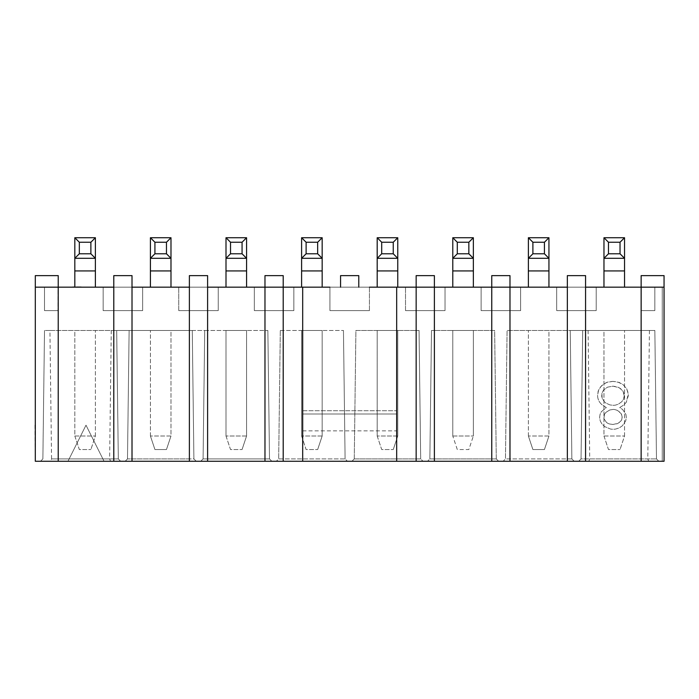 <?xml version="1.0" encoding="UTF-8"?>
<svg xmlns="http://www.w3.org/2000/svg" width="699" height="699" viewBox="0 0 699 699"><rect width="100%" height="100%" fill="white"/><g stroke="black" fill="none" stroke-linecap="round" stroke-linejoin="round"><path stroke-width="0.52" stroke-dasharray="3.5 2.62" d="M664.05 287.167L567.352 287.167L585.57 287.167L585.57 275.624L567.352 275.624L567.352 287.167L567.352 275.624L585.57 275.624L585.57 461.27L567.352 461.27L567.352 275.624L585.57 275.624L585.57 461.27L641.14 461.27L641.14 275.624L641.14 461.27L664.05 461.27L662.25 461.27L664.05 461.27L664.05 275.624L664.05 461.27L664.05 287.167L662.25 287.167L662.25 461.27L662.25 287.167L664.05 287.167L664.05 275.624L641.14 275.624L641.14 287.167L664.05 287.167L641.14 287.167L641.14 461.27M596.212 287.167L596.212 310.618L556.701 310.618L556.701 287.167L596.212 287.167L556.701 287.167L556.701 310.618L556.701 287.167L596.212 287.167L596.212 310.618L556.701 310.618L596.212 310.618L596.212 287.167L556.701 287.167L556.701 310.618L596.212 310.618L596.212 287.167M571.869 458.92L505.456 458.92L503.079 461.27L574.246 461.27L571.869 458.92L570.235 330.47L507.09 330.47L505.456 458.92L507.09 330.47L654.849 330.47L570.235 330.47L571.869 458.92L505.456 458.92L503.079 461.27L578.676 461.27L574.246 461.27L571.869 458.92L574.246 461.27L571.869 458.92L570.235 330.47L571.869 458.92M548.942 330.47L528.383 330.47L548.942 330.47L548.942 436.01L528.383 436.01L548.942 436.01L548.942 330.47M603.971 330.47L624.539 330.47L603.971 330.47L603.971 436.01L624.539 436.01L603.971 436.01L603.971 330.47M612.901 381.383L606.784 382.362L601.9 385.306L598.659 389.789L597.575 395.223C597.628 399.312 599.261 402.615 602.486 405.149L606.304 407.543L601.297 411.781L600.039 414.411L599.628 417.382L600.196 420.842L601.9 423.935L604.687 426.6L610.515 429.037A16.086 16.086 0 0 0 613.189 429.256A14.81 14.81 0 0 0 615.74 429.037L619.253 427.91L622.372 425.796L625.745 420.833L626.304 417.259L625.893 414.367L622.617 409.509L619.751 407.543L623.517 405.202L626.199 402.432L628.349 395.608L628.078 392.628L626.645 388.679L622.861 384.424L619.043 382.379L612.901 381.383L608.2 381.934L604.189 383.594L600.013 387.429L598.187 391.056L597.575 395.223C597.628 399.312 599.261 402.615 602.486 405.149L606.304 407.543L601.297 411.781L600.039 414.411L599.628 417.382L600.196 420.842L601.9 423.935L604.687 426.6L610.515 429.037A16.086 16.086 0 0 0 613.189 429.256A14.81 14.81 0 0 0 615.74 429.037L619.253 427.91L622.372 425.796L625.745 420.833L626.304 417.259L625.893 414.367L622.617 409.509L619.751 407.543L623.517 405.202L626.199 402.432L628.287 394.079L626.645 388.679L622.861 384.424L617.619 381.942L612.901 381.383M585.57 287.167L585.57 461.27M588.095 330.47L589.729 458.92L656.483 458.92L581.044 458.92L582.686 330.47L581.044 458.92L578.676 461.27L658.86 461.27L578.676 461.27L581.044 458.92L589.729 458.92L588.794 461.27M656.483 458.92L658.86 461.27L656.483 458.92L654.849 330.47L656.483 458.92M649.441 330.47L647.798 458.92L648.742 461.27M581.044 458.92L578.676 461.27L581.044 458.92L582.686 330.47L581.044 458.92M641.14 275.624L664.05 275.624L641.14 275.624M641.315 287.167L654.849 287.167L654.849 310.618L641.315 310.618L641.315 287.167L641.315 310.618L654.849 310.618L654.849 287.167L641.315 287.167M624.251 395.809L622.966 391.134L619.262 387.692L612.962 386.171L607.536 387.15L603.499 390.042L601.883 393.388L602.162 398.316L604.329 401.698A12.661 12.661 0 0 0 606.016 403.122L609.895 404.913L613.233 405.315A12.643 12.643 0 0 0 615.347 405.149L618.274 404.232L621.682 401.811L623.412 399.444L624.198 396.77L624.041 393.808L622.966 391.134L620.965 388.871L617.357 386.844L612.962 386.171L607.536 387.15L603.499 390.042L601.883 393.388L601.734 396.394L602.547 399.216L604.329 401.698A12.661 12.661 0 0 0 606.016 403.122L609.895 404.913L613.233 405.315A12.643 12.643 0 0 0 615.347 405.149L618.274 404.232L621.682 401.811L623.412 399.444L624.251 395.809M622.197 417.259L621.498 414.262L620.057 412.314L617.226 410.322L614.823 409.57A10.214 10.214 0 0 0 613.102 409.422L609.729 409.998L605.998 412.323L604.469 414.245L603.901 418.666L606.47 422.423A9.603 9.603 0 0 0 609.414 423.961L612.901 424.468L617.348 423.69L620.135 421.943L621.813 419.47L622.154 416.464L621.105 413.581L617.226 410.322L614.823 409.57A10.214 10.214 0 0 0 613.102 409.422L609.729 409.998L605.998 412.323L604.469 414.245L603.901 418.666L606.47 422.423A9.603 9.603 0 0 0 609.414 423.961L612.901 424.468L618.108 423.341L621.14 420.772L622.197 417.259M567.352 461.27L567.352 287.167L567.352 461.27L509.982 461.27L509.982 287.167L35.308 287.167L58.227 287.167L58.227 275.624L58.227 287.167L35.308 287.167L35.308 461.27L35.308 425.184L35.308 461.27L58.227 461.27L58.227 275.624L35.308 275.624L35.308 287.167L58.227 287.167L35.308 287.167L35.308 275.624L35.308 287.167M113.788 287.167L113.788 461.27L113.788 287.167L132.015 287.167L132.015 461.27L132.015 275.624L132.015 287.167L132.015 275.624L113.788 275.624L113.788 461.27L104.046 461.27L86.003 425.184L67.969 461.27L58.227 461.27M189.385 287.167L189.385 461.27L189.385 287.167L207.603 287.167L207.603 461.27L207.603 275.624L207.603 287.167L207.603 275.624L189.385 275.624L189.385 461.27L132.015 461.27L132.015 287.167M491.755 461.27L509.982 461.27L509.982 275.624L491.755 275.624L491.755 461.27L491.755 275.624L509.982 275.624L491.755 275.624L491.755 461.27L434.385 461.27L434.385 275.624L416.158 275.624L434.385 275.624L416.158 275.624L416.158 461.27L416.158 275.624L416.158 461.27L396.674 461.27L396.674 410.75L396.674 413.991L302.684 413.991L302.684 410.75L302.684 461.27L283.2 461.27L283.2 275.624L264.973 275.624L264.973 287.167L283.2 287.167L264.973 287.167L264.973 275.624L264.973 461.27L264.973 287.167L264.973 461.27L207.603 461.27L207.603 287.167M340.57 287.167L358.788 287.167L340.57 287.167L340.57 275.624L358.788 275.624L358.788 287.167L358.788 275.624L340.57 275.624L340.57 287.167L340.57 275.624L358.788 275.624L358.788 287.167M416.158 287.167L434.385 287.167L416.158 287.167M567.352 287.167L509.982 287.167L509.982 275.624L509.982 461.27M369.439 287.167L369.439 310.618L369.439 287.167L329.928 287.167L369.439 287.167L329.928 287.167L329.928 310.618L329.928 287.167L329.928 310.618L369.439 310.618L369.439 287.167L369.439 310.618L329.928 310.618L329.928 287.167M293.842 287.167L254.331 287.167L293.842 287.167L254.331 287.167L293.842 287.167L293.842 310.618L293.842 287.167L293.842 310.618L254.331 310.618L254.331 287.167L254.331 310.618L293.842 310.618L293.842 287.167M103.146 287.167L142.657 287.167L103.146 287.167L142.657 287.167L103.146 287.167L103.146 310.618L103.146 287.167L103.146 310.618L142.657 310.618L142.657 287.167L142.657 310.618L103.146 310.618L103.146 287.167M70.616 287.167L87.803 287.167M58.043 287.167L44.509 287.167L58.043 287.167L58.043 310.618L58.043 287.167M218.245 287.167L178.743 287.167L218.245 287.167L178.743 287.167L218.245 287.167L218.245 310.618L218.245 287.167L218.245 310.618L178.743 310.618L178.743 287.167L178.743 310.618L218.245 310.618L218.245 287.167M520.624 287.167L481.113 287.167L520.624 287.167L481.113 287.167L520.624 287.167L520.624 310.618L520.624 287.167L520.624 310.618L481.113 310.618L481.113 287.167L481.113 310.618L520.624 310.618L520.624 287.167M445.027 287.167L405.516 287.167L445.027 287.167L405.516 287.167L445.027 287.167L445.027 310.618L445.027 287.167L445.027 310.618L405.516 310.618L405.516 287.167L405.516 310.618L445.027 310.618L445.027 287.167M528.383 287.167L548.942 287.167L528.383 287.167L528.383 237.73L528.383 258.298L548.942 258.298L548.942 237.73L548.942 287.167M95.387 287.167L74.819 287.167L95.387 287.167L95.387 270.932L74.819 270.932L74.819 237.73L95.387 237.73L95.387 270.932M377.189 287.167L397.757 287.167L377.189 287.167L377.189 237.73L377.189 258.298L397.757 258.298L397.757 237.73L397.757 287.167M301.601 287.167L322.169 287.167L301.601 287.167L301.601 237.73L301.601 258.298L322.169 258.298L322.169 237.73L322.169 287.167M226.004 287.167L246.572 287.167L226.004 287.167L226.004 237.73L226.004 258.298L246.572 258.298L246.572 237.73L246.572 287.167M150.416 287.167L170.984 287.167L150.416 287.167L150.416 237.73L150.416 258.298L170.984 258.298L170.984 237.73L170.984 287.167M452.786 287.167L473.354 287.167L452.786 287.167L452.786 237.73L452.786 258.298L473.354 258.298L473.354 237.73L473.354 287.167M624.539 287.167L603.971 287.167L624.539 287.167L624.539 270.932L603.971 270.932L603.971 237.73L624.539 237.73L624.539 270.932M302.684 461.27L396.674 461.27L396.674 287.167L396.674 413.991L302.684 413.991L302.684 287.167L302.684 461.27L302.684 287.167M283.2 461.27L283.2 275.624L283.2 461.27L264.973 461.27M35.308 275.624L58.227 275.624L35.308 275.624M113.788 275.624L132.015 275.624L113.788 275.624M189.385 275.624L207.603 275.624L189.385 275.624M264.973 275.624L283.2 275.624L264.973 275.624M396.674 461.27L396.674 287.167M434.385 275.624L434.385 461.27L434.385 275.624M405.516 310.618L405.516 287.167L405.516 310.618L445.027 310.618L405.516 310.618M520.624 310.618L481.113 310.618L481.113 287.167L481.113 310.618L520.624 310.618M178.743 310.618L178.743 287.167L178.743 310.618L218.245 310.618L178.743 310.618M58.043 310.618L44.509 310.618L44.509 287.167L44.509 310.618L58.043 310.618M103.146 310.618L142.657 310.618L142.657 287.167L142.657 310.618L103.146 310.618M293.842 310.618L254.331 310.618L254.331 287.167L254.331 310.618L293.842 310.618M369.439 310.618L329.928 310.618L369.439 310.618M34.95 425.184L35.308 461.27M67.969 461.27L104.046 461.27L86.003 425.184L67.969 461.27M113.788 461.27L132.015 461.27M189.385 461.27L189.385 330.47L189.385 458.92L193.903 458.92L192.269 330.47L204.72 330.47L203.086 458.92L200.709 461.27L271.876 461.27L200.709 461.27L203.086 458.92L204.72 330.47L192.269 330.47L193.903 458.92L127.489 458.92L189.385 458.92L189.385 461.27L200.709 461.27L125.112 461.27L207.603 461.27M416.158 461.27L434.385 461.27M427.482 461.27L498.658 461.27L427.482 461.27L429.859 458.92L427.482 461.27M423.061 461.27L351.894 461.27L423.061 461.27L420.684 458.92L423.061 461.27M49.926 330.47L116.681 330.47L44.509 330.47L49.926 330.47L51.56 458.92L118.314 458.92L116.681 330.47L129.123 330.47L127.489 458.92L125.112 461.27L40.498 461.27L125.112 461.27L127.489 458.92L125.112 461.27L127.489 458.92L129.123 330.47L116.681 330.47L118.314 458.92L120.691 461.27L118.314 458.92L51.56 458.92L50.616 461.27M276.297 461.27L347.464 461.27L276.297 461.27L278.674 458.92L345.096 458.92L347.464 461.27L345.096 458.92L278.674 458.92L276.297 461.27M302.684 410.75L396.674 410.75L302.684 410.75M302.684 430.864L396.674 430.864M81.171 286.808L72.731 286.808L81.171 286.808M496.281 458.92L498.658 461.27L496.281 458.92L429.859 458.92L496.281 458.92L494.639 330.47L431.501 330.47L494.639 330.47L496.281 458.92M354.271 458.92L351.894 461.27L354.271 458.92L420.684 458.92L354.271 458.92L355.905 330.47L419.051 330.47L355.905 330.47L354.271 458.92M193.903 458.92L196.279 461.27L193.903 458.92L196.279 461.27L193.903 458.92L192.269 330.47L129.123 330.47L192.269 330.47L193.903 458.92M42.875 458.92L40.498 461.27L42.875 458.92L44.509 330.47L42.875 458.92M111.263 330.47L109.629 458.92L110.573 461.27M118.314 458.92L120.691 461.27L118.314 458.92L116.681 330.47L118.314 458.92M203.086 458.92L200.709 461.27L203.086 458.92L269.499 458.92L271.876 461.27L269.499 458.92L203.086 458.92L204.72 330.47L267.866 330.47L204.72 330.47L203.086 458.92M473.354 330.47L452.786 330.47L473.354 330.47L473.354 436.01L473.354 330.47M170.984 330.47L150.416 330.47L170.984 330.47L170.984 436.01L150.416 436.01L170.984 436.01L170.984 330.47M74.819 330.47L95.387 330.47L74.819 330.47L74.819 436.01L95.387 436.01L74.819 436.01L74.819 330.47M226.004 330.47L246.572 330.47L226.004 330.47L226.004 436.01L226.004 330.47M72.731 287.167L81.171 287.167L72.731 286.808M280.308 330.47L343.454 330.47L280.308 330.47L278.674 458.92L280.308 330.47M301.601 330.47L322.169 330.47L301.601 330.47L301.601 436.01L301.601 330.47M377.189 330.47L397.757 330.47L377.189 330.47L377.189 436.01L377.189 330.47M431.501 330.47L429.859 458.92L431.501 330.47M419.051 330.47L420.684 458.92L419.051 330.47M129.123 330.47L127.489 458.92L129.123 330.47M267.866 330.47L269.499 458.92L267.866 330.47M343.454 330.47L345.096 458.92L343.454 330.47M74.819 286.808L74.819 270.932M603.971 287.167L603.971 270.932M377.189 237.73L397.757 237.73M301.601 237.73L322.169 237.73M226.004 237.73L246.572 237.73M150.416 237.73L170.984 237.73M74.819 237.73L74.819 258.298L95.387 258.298L95.387 237.73M452.786 237.73L473.354 237.73M528.383 237.73L548.942 237.73M603.971 237.73L603.971 258.298L624.539 258.298L624.539 237.73M624.539 436.01L624.539 330.47L624.539 436.01L620.03 449.536L624.539 436.01M528.383 436.01L528.383 330.47L528.383 436.01L532.891 449.536L544.434 449.536L548.942 436.01L544.434 449.536L532.891 449.536L528.383 436.01M246.572 436.01L226.004 436.01L246.572 436.01L246.572 330.47L246.572 436.01L242.064 449.536L246.572 436.01M95.387 436.01L95.387 330.47L95.387 436.01L90.879 449.536L95.387 436.01M150.416 436.01L150.416 330.47L150.416 436.01L154.925 449.536L166.467 449.536L170.984 436.01L166.467 449.536L154.925 449.536L150.416 436.01M603.971 436.01L608.48 449.536L620.03 449.536L608.48 449.536L603.971 436.01M452.786 436.01L473.354 436.01L452.786 436.01L452.786 330.47L452.786 436.01L457.295 449.536L468.846 449.536L473.354 436.01L468.846 449.536L457.295 449.536L452.786 436.01M397.757 436.01L377.189 436.01L397.757 436.01L397.757 330.47L397.757 436.01L393.249 449.536L397.757 436.01M226.004 436.01L230.521 449.536L242.064 449.536L230.521 449.536L226.004 436.01M74.819 436.01L79.328 449.536L90.879 449.536L79.328 449.536L74.819 436.01M322.169 436.01L301.601 436.01L322.169 436.01L322.169 330.47L322.169 436.01L317.661 449.536L322.169 436.01M377.189 436.01L381.706 449.536L393.249 449.536L381.706 449.536L377.189 436.01M301.601 436.01L306.11 449.536L317.661 449.536L306.11 449.536L301.601 436.01M397.757 270.932L377.189 270.932M322.169 270.932L301.601 270.932M246.572 270.932L226.004 270.932M170.984 270.932L150.416 270.932M473.354 270.932L452.786 270.932M548.942 270.932L528.383 270.932"/><path stroke-width="1.05" d="M664.05 275.624L664.05 461.27L641.14 461.27L641.14 275.624L664.05 275.624M664.05 287.167L585.57 287.167M369.439 287.167L416.158 287.167L416.158 275.624L434.385 275.624L434.385 287.167L491.755 287.167L491.755 275.624L509.982 275.624L509.982 461.27L567.352 461.27L567.352 275.624L585.57 275.624L585.57 461.27L641.14 461.27M567.352 461.27L585.57 461.27M35.308 287.167L58.227 287.167L58.227 461.27L35.308 461.27L35.308 275.624L58.227 275.624L58.227 287.167L113.788 287.167M132.015 287.167L189.385 287.167M207.603 287.167L264.973 287.167L264.973 275.624L283.2 275.624L283.2 287.167L329.928 287.167M58.227 461.27L113.788 461.27L113.788 275.624L132.015 275.624L132.015 461.27L189.385 461.27L189.385 275.624L207.603 275.624L207.603 461.27L264.973 461.27L264.973 287.167L283.2 287.167L283.2 461.27L416.158 461.27L416.158 287.167L434.385 287.167L434.385 461.27L491.755 461.27L491.755 287.167L567.352 287.167M302.684 461.27L302.684 287.167M396.674 461.27L396.674 287.167M358.788 287.167L358.788 275.624L340.57 275.624L340.57 287.167M70.616 287.167L87.803 287.167M35.308 461.27L35.308 425.184M509.982 461.27L491.755 461.27M434.385 461.27L416.158 461.27M283.2 461.27L264.973 461.27M207.603 461.27L189.385 461.27M132.015 461.27L113.788 461.27M397.757 287.167L397.757 258.298L377.189 258.298L377.189 287.167M322.169 287.167L322.169 258.298L301.601 258.298L301.601 287.167M246.572 287.167L246.572 258.298L226.004 258.298L226.004 287.167M170.984 287.167L170.984 258.298L150.416 258.298L150.416 287.167M95.387 287.167L95.387 258.298L74.819 258.298L74.819 286.808M473.354 287.167L473.354 258.298L452.786 258.298L452.786 287.167M548.942 287.167L548.942 258.298L528.383 258.298L528.383 287.167M624.539 287.167L624.539 258.298L603.971 258.298L603.971 287.167M377.189 237.73L381.706 242.247L381.706 253.789L377.189 258.298L377.189 237.73L397.757 237.73L397.757 258.298L393.249 253.789L393.249 242.247L397.757 237.73M301.601 237.73L306.11 242.247L306.11 253.789L301.601 258.298L301.601 237.73L322.169 237.73L322.169 258.298L317.661 253.789L317.661 242.247L322.169 237.73M226.004 237.73L230.521 242.247L230.521 253.789L226.004 258.298L226.004 237.73L246.572 237.73L246.572 258.298L242.064 253.789L242.064 242.247L246.572 237.73M150.416 237.73L154.925 242.247L154.925 253.789L150.416 258.298L150.416 237.73L170.984 237.73L170.984 258.298L166.467 253.789L166.467 242.247L170.984 237.73M95.387 237.73L95.387 258.298L90.879 253.789L90.879 242.247L95.387 237.73L74.819 237.73L79.328 242.247L90.879 242.247M79.328 242.247L79.328 253.789L74.819 258.298L74.819 237.73M452.786 237.73L457.295 242.247L457.295 253.789L452.786 258.298L452.786 237.73L473.354 237.73L473.354 258.298L468.846 253.789L468.846 242.247L473.354 237.73M528.383 237.73L532.891 242.247L532.891 253.789L528.383 258.298L528.383 237.73L548.942 237.73L548.942 258.298L544.434 253.789L544.434 242.247L548.942 237.73M624.539 237.73L624.539 258.298L620.03 253.789L620.03 242.247L624.539 237.73L603.971 237.73L608.48 242.247L620.03 242.247M608.48 242.247L608.48 253.789L603.971 258.298L603.971 237.73M381.706 253.789L393.249 253.789M381.706 242.247L393.249 242.247M306.11 253.789L317.661 253.789M306.11 242.247L317.661 242.247M230.521 253.789L242.064 253.789M230.521 242.247L242.064 242.247M154.925 253.789L166.467 253.789M154.925 242.247L166.467 242.247M79.328 253.789L90.879 253.789M457.295 253.789L468.846 253.789M457.295 242.247L468.846 242.247M532.891 253.789L544.434 253.789M532.891 242.247L544.434 242.247M608.48 253.789L620.03 253.789M377.189 270.932L397.757 270.932M301.601 270.932L322.169 270.932M226.004 270.932L246.572 270.932M150.416 270.932L170.984 270.932M74.819 270.932L95.387 270.932M452.786 270.932L473.354 270.932M528.383 270.932L548.942 270.932M603.971 270.932L624.539 270.932"/></g></svg>
